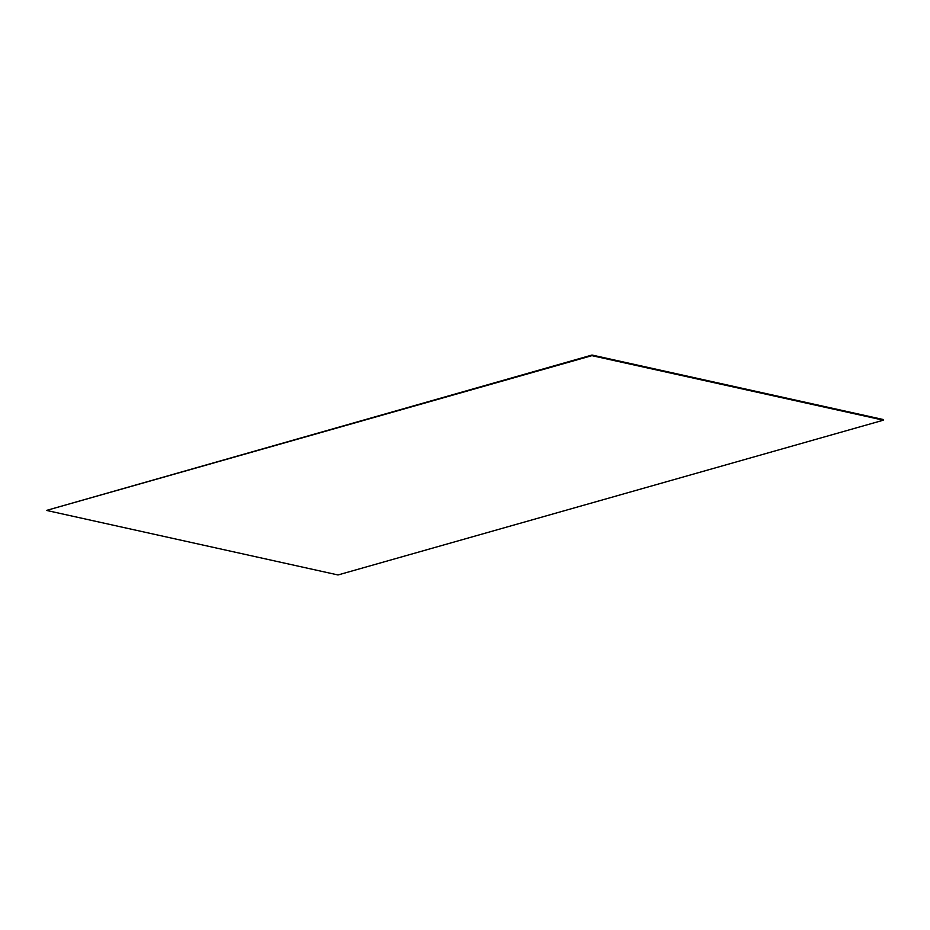 <?xml version="1.0" encoding="UTF-8"?>
<svg xmlns="http://www.w3.org/2000/svg" width="930" height="930" viewBox="0 0 930 930"><rect width="100%" height="100%" fill="white"/><g stroke="black" fill="none" stroke-linecap="round" stroke-linejoin="round"><path stroke-width="1.4" d="M883.395 420.186L883.5 419.581L592.003 355.039L46.5 510.419L337.997 574.961L883.395 420.186L591.899 355.644L592.003 355.039M591.899 355.644L46.5 510.419"/></g></svg>
